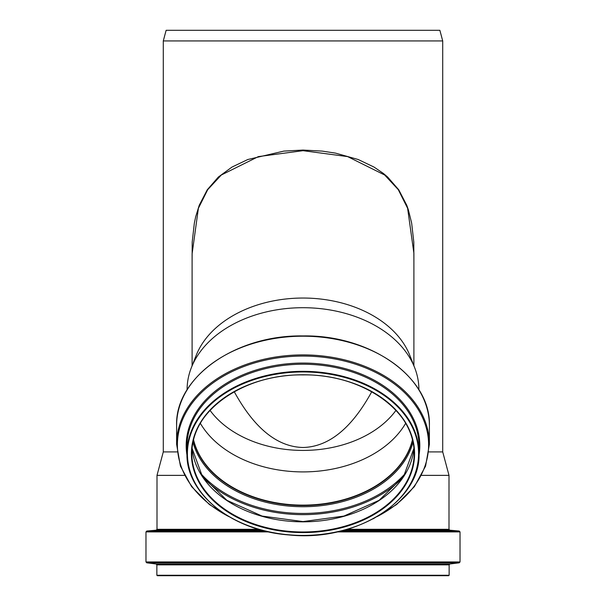 <?xml version="1.0" encoding="UTF-8"?>
<svg xmlns="http://www.w3.org/2000/svg" width="606" height="606" viewBox="0 0 606 606"><rect width="100%" height="100%" fill="white"/><g stroke="black" fill="none" stroke-linecap="round" stroke-linejoin="round"><path stroke-width="0.91" d="M413.898 262.072L413.8 242.097L411.648 223.069L408.27 209.54L406.762 205.267L398.725 189.761L387.666 177.058L383.424 173.475L374 167.059L358.199 159.522L335.527 153.121L322.165 151.099L303 150.061L283.835 151.099L247.801 159.522L232.007 167.059L218.334 177.058L207.275 189.761L199.238 205.267L195.7 216.721L194.352 223.069L192.2 242.097L192.102 262.08M192.102 253.869L198.389 208.29L207.706 189.678L221.304 175.02L258.383 156.598L303 150.682L347.617 156.598L384.689 175.02L398.293 189.678L407.611 208.282L413.898 253.293M187.102 389.794L187.102 389.658A115.897 81.954 0 0 1 191.337 367.698L196.162 355.442A110.898 78.416 0 0 1 303 298.038A110.898 78.416 0 0 1 409.838 355.442L414.663 367.698A115.897 81.954 0 0 1 418.897 389.658L418.897 389.794M191.337 367.698A115.897 81.954 0 0 1 303 307.704A115.897 81.954 0 0 1 414.663 367.698M428.927 451.909L442.713 451.909L449.001 475.369L421.549 475.369M258.664 529.311L156.999 529.311L156.999 475.369L163.287 451.909L177.073 451.909M156.999 475.369L184.451 475.369M163.287 451.909L163.287 40.928L442.713 40.928L442.713 451.909M395.968 410.36A104.611 73.97 0 0 1 303 450.425A104.611 73.97 0 0 1 210.032 410.36M371.758 391.718C358.078 416.542 335.936 446.728 302.992 447.486C270.056 446.72 247.922 416.542 234.242 391.718M405.664 423.291A111.027 78.507 0 0 1 303 471.907A111.027 78.507 0 0 1 200.336 423.291M412.466 439.736A111.027 78.507 0 0 1 303 505.131A111.027 78.507 0 0 1 193.534 439.736M412.534 440.009A111.163 78.606 0 0 1 303 505.222A111.163 78.606 0 0 1 193.465 440.009M163.287 40.928L166.135 30.3L439.865 30.3L442.713 40.928M156.863 575.261L157.31 575.7L448.69 575.7L449.137 575.261L449.137 564.853L156.863 564.853L156.863 575.261L449.137 575.261M303 371.326A116.034 82.045 0 0 1 419.034 453.371C421.056 501.101 355.298 542.181 288.827 534.931C232.287 530.864 185.784 493.723 186.966 453.371A116.034 82.045 0 0 1 303 371.326M303 371.955A115.587 81.734 0 0 1 403.104 494.549A115.587 81.734 0 0 1 202.896 494.549A115.587 81.734 0 0 1 303 371.955M186.966 453.371L186.966 446.281A116.034 82.045 0 0 1 303 364.229A116.034 82.045 0 0 1 419.034 446.281L419.034 453.371M187.004 455.379A116.806 82.598 0 0 1 303 363.062A116.806 82.598 0 0 1 418.996 455.379M228.871 516.6A125.609 88.824 0 0 1 183.595 417.322A125.609 88.824 0 0 1 303 356.07A125.609 88.824 0 0 1 422.405 417.322A125.609 88.824 0 0 1 377.129 516.592M232.916 518.865L209.456 504.563L191.602 486.626L180.421 466.12L176.611 444.274A126.389 89.37 0 0 1 303 354.904A126.389 89.37 0 0 1 429.389 444.274L425.579 466.12L414.398 486.626L396.544 504.563L373.091 518.865M176.611 444.274L176.611 425.571A126.389 89.37 0 0 1 303 336.194A126.389 89.37 0 0 1 429.389 425.571L429.389 444.274M412.572 440.168A111.163 78.606 0 0 1 303 505.54A111.163 78.606 0 0 1 193.428 440.168M413.034 442.221A111.966 79.174 0 0 1 303 506.73A111.966 79.174 0 0 1 192.966 442.221M406.118 472.468A120.715 85.355 0 0 1 199.882 472.468M402.725 477.823A121.518 85.931 0 0 1 203.275 477.823M413.928 448.304A111.163 78.606 0 0 1 303 521.834A111.163 78.606 0 0 1 192.072 448.304L202.449 476.619L226.917 500.329L262.08 516.07L303 521.577L343.928 516.07L379.091 500.329L403.551 476.619L413.928 448.296M303 374.773A111.163 78.606 0 0 1 414.163 453.371A111.163 78.606 0 0 1 303 531.977A111.163 78.606 0 0 1 191.837 453.371A111.163 78.606 0 0 1 303 374.773A111.602 78.916 0 0 1 399.649 493.14A111.602 78.916 0 0 1 206.351 493.14A111.602 78.916 0 0 1 303 374.773M156.863 564.853L156.09 563.974L449.91 563.974L449.137 564.853M156.09 563.974L146.75 562.822L459.25 562.822L449.91 563.974M146.75 562.822L145.978 561.944L460.022 561.944L459.25 562.822M337.186 531.901L460.022 531.901L460.022 561.944M145.978 561.944L145.978 531.901L268.814 531.901M340.996 531.023L459.219 531.023L460.022 531.901M156.999 529.311L156.189 530.197L146.781 531.023L265.004 531.023M344.193 530.197L449.811 530.197L459.219 531.023M156.189 530.197L261.807 530.197M347.336 529.311L449.001 529.311L449.811 530.197M192.102 253.558L192.102 365.751M413.898 365.751L413.898 253.103M176.611 425.571C174.922 377.5 235.567 334.717 303 335.936C370.433 334.717 431.078 377.5 429.389 425.571M191.837 453.371C190.276 411.535 243.544 373.811 303 374.902C362.471 373.819 415.724 411.542 414.163 453.371M146.781 531.023L145.978 531.901M449.001 529.311L449.001 475.369"/></g></svg>
